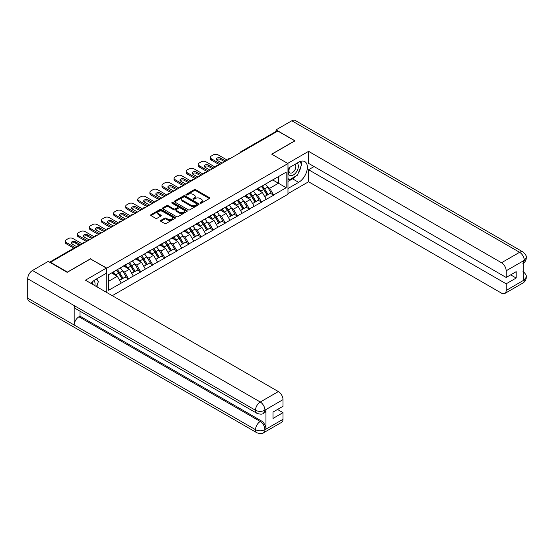 <?xml version="1.0" encoding="UTF-8"?>
<svg xmlns="http://www.w3.org/2000/svg" width="554" height="554" viewBox="0 0 554 554"><rect width="100%" height="100%" fill="white"/><g stroke="black" fill="none" stroke-linecap="round" stroke-linejoin="round"><path stroke-width="0.83" d="M200.243 203.186A0.755 0.436 0 0 0 201.303 203.186L209.384 198.519A1.073 0.623 0 0 0 209.703 198.083A1.073 0.623 0 0 0 209.384 197.639L195.694 189.738A1.073 0.623 0 0 0 194.177 189.738L186.096 194.406A0.755 0.436 0 0 0 187.162 195.015L188.208 194.412A3.442 1.987 0 0 1 193.069 194.412L194.212 195.07A3.442 1.987 0 0 1 195.223 196.476A3.442 1.987 0 0 1 194.212 197.882L193.166 198.484A0.755 0.436 0 0 0 194.232 199.101L195.278 198.498A3.442 1.987 0 0 1 200.146 198.498L201.289 199.156A3.442 1.987 0 0 1 202.293 200.562A3.442 1.987 0 0 1 201.289 201.968L200.243 202.57A0.755 0.436 0 0 0 200.243 203.186L200.243 202.57M160.785 220.388A1.073 0.623 0 0 0 160.473 220.824A1.073 0.623 0 0 0 160.785 221.268L164.628 223.484A1.073 0.623 0 0 0 166.152 223.484L175.126 218.304A1.073 0.623 0 0 0 175.438 217.861A1.073 0.623 0 0 0 175.126 217.424L161.436 209.516A1.073 0.623 0 0 0 159.912 209.516L150.937 214.703A1.073 0.623 0 0 0 150.619 215.139A1.073 0.623 0 0 0 150.937 215.575L155.577 218.255A1.073 0.623 0 0 0 157.101 218.255L160.937 216.039A1.073 0.623 0 0 0 161.256 215.603A1.073 0.623 0 0 0 160.937 215.16L158.638 213.83A2.874 1.662 0 0 1 157.793 212.66A2.874 1.662 0 0 1 159.573 211.122A2.874 1.662 0 0 1 162.71 211.483L171.719 216.69A2.874 1.662 0 0 1 172.564 217.861A2.874 1.662 0 0 1 170.784 219.398A2.874 1.662 0 0 1 167.647 219.038L166.152 218.172A1.073 0.623 0 0 0 164.628 218.172L160.785 220.388L160.785 221.268M90.537 258.753L67.45 272.083L50.483 262.291L277.817 131.035L294.79 140.834L271.695 154.164L287.969 163.562L106.811 268.15L90.537 258.981M188.284 209.828A1.073 0.623 0 0 0 189.8 209.828L198.775 204.648A1.073 0.623 0 0 0 199.094 204.204A1.073 0.623 0 0 0 198.775 203.768L185.084 195.86A1.073 0.623 0 0 0 183.568 195.86L174.593 201.047A1.073 0.623 0 0 0 174.275 201.483A1.073 0.623 0 0 0 174.593 201.919L188.284 209.828M172.266 203.346A0.755 0.436 0 0 1 173.035 203.457L186.933 211.483L177.972 216.656A1.073 0.623 0 0 1 176.456 216.656L162.765 208.747L166.602 206.552L166.602 205.652L162.765 207.875A1.073 0.623 0 0 0 162.447 208.311A1.073 0.623 0 0 0 162.765 208.747L162.765 207.875M166.602 206.552A1.073 0.623 0 0 1 168.125 206.552L168.125 205.652A1.073 0.623 0 0 0 166.602 205.652M168.125 205.652L173.679 208.858A1.073 0.623 0 0 0 175.203 208.858L177.744 207.39A1.073 0.623 0 0 0 178.063 206.947A1.073 0.623 0 0 0 177.744 206.51L171.969 203.173A0.755 0.436 0 0 1 173.035 202.556L186.947 210.596A1.073 0.623 0 0 1 187.266 211.032A1.073 0.623 0 0 1 186.947 211.476L186.947 210.596M106.811 292.533L106.811 268.15M112.275 295.684L287.969 194.246L287.969 163.562M116.319 270.22A7.34 4.238 -120 0 1 118.833 273.157L122.254 278.807L125.239 277.09L128.549 278.994L124.671 272.021L122.524 270.781M128.549 278.994L108.591 290.248L108.591 274.68L286.189 172.149L286.189 187.716L273.6 194.987L269.722 188.277L267.575 187.037M261.37 186.476A7.34 4.238 -120 0 1 263.884 189.413L267.305 195.063L270.29 193.346L273.6 194.987M273.6 195.25L261.509 201.961L257.638 195.25L255.491 194.018M249.279 193.457A7.34 4.238 -120 0 1 251.793 196.393L255.214 202.044L258.199 200.319L261.509 201.961M261.509 202.231L249.425 208.941L245.547 202.231L243.4 200.991M237.195 200.437A7.34 4.238 -120 0 1 239.709 203.373L243.13 209.024L246.114 207.3L249.425 208.941M249.425 209.211L237.334 215.922L233.463 209.211L231.316 207.972M225.104 207.411A7.34 4.238 -120 0 1 227.618 210.354L231.039 215.998L234.023 214.28L237.334 215.922M237.334 216.192L225.249 222.902L221.371 216.192L219.225 214.952M213.02 214.391A7.34 4.238 -120 0 1 215.534 217.327L218.955 222.978L221.939 221.261L225.249 222.902M225.249 223.165L213.158 229.875L209.287 223.165L207.141 221.932M200.929 221.371A7.34 4.238 -120 0 1 203.443 224.308L206.864 229.958L209.848 228.234L213.158 229.875M213.158 230.145L201.074 236.856L197.196 230.145L195.05 228.906M188.845 228.352A7.34 4.238 -120 0 1 191.359 231.288L194.779 236.939L197.764 235.215L201.074 236.856M201.074 237.126L188.983 243.836L185.112 237.126L182.965 235.886M176.754 235.325A7.34 4.238 -120 0 1 179.267 238.268L182.688 243.919L185.673 242.195L188.983 243.836M188.983 244.106L176.899 250.817L173.021 244.106L170.874 242.867M164.67 242.306A7.34 4.238 -120 0 1 167.183 245.242L170.604 250.893L173.589 249.175L176.899 250.817M176.899 251.08L164.808 257.79L160.937 251.08L158.79 249.847M152.579 249.286A7.34 4.238 -120 0 1 155.092 252.222L158.513 257.873L161.498 256.149L164.808 257.79M164.808 258.06L152.724 264.77L148.846 258.06L146.699 256.821M140.494 256.267A7.34 4.238 -120 0 1 143.008 259.203L146.429 264.854L149.414 263.129L152.724 264.77M152.724 265.041L140.633 271.751L136.762 265.041L134.615 263.801M128.403 263.24A7.34 4.238 -120 0 1 130.917 266.183L134.338 271.834L137.323 270.11L140.633 271.751M140.633 272.021L128.549 278.731M124.442 265.262L128.549 263.164M124.671 272.021L129.401 269.292L123.431 265.844M133.272 276.003L129.401 269.292M136.526 258.289L140.633 256.183M136.762 265.041L141.485 262.312L135.522 258.863M145.363 269.022L141.485 262.312M148.617 251.308L152.724 249.203M148.846 258.06L153.576 255.332L147.606 251.89M157.447 262.042L153.576 255.332M160.702 244.328L164.808 242.223M160.937 251.08L165.66 248.351L159.697 244.91M169.538 255.062L165.66 248.351M172.793 237.347L176.899 235.249M173.021 244.106L177.751 241.378L171.782 237.929M181.622 248.088L177.751 241.378M184.877 230.374L188.983 228.269M185.112 237.126L189.835 234.397L183.873 230.949M193.713 241.108L189.835 234.397M196.968 223.394L201.074 221.288M197.196 230.145L201.926 227.417L195.957 223.975M205.797 234.127L201.926 227.417M209.052 216.413L213.158 214.308M209.287 223.165L214.01 220.437L208.048 216.995M217.888 227.147L214.01 220.437M221.136 209.433L225.249 207.334M221.371 216.192L226.101 213.463L220.132 210.014M229.972 220.173L226.101 213.463M233.227 202.452L237.334 200.354M233.463 209.211L238.185 206.483L232.223 203.034M242.063 213.193L238.185 206.483M245.311 195.479L249.425 193.374M245.547 202.231L250.276 199.502L244.307 196.061M254.148 206.213L250.276 199.502M257.402 188.499L261.509 186.393M257.638 195.25L262.361 192.522L256.398 189.08M266.239 199.232L262.361 192.522M276.654 131.707L241.558 151.969M241.059 152.26A1.641 0.949 120 0 1 241.482 151.928A1.641 0.949 60 0 0 240.658 151.844L275.76 131.582A1.641 0.949 60 0 1 276.578 131.665M269.486 181.518L273.6 179.42M269.722 188.277L278.44 183.242L278.44 176.622L286.189 172.149M272.707 179.932L286.189 187.716M50.483 262.291L50.483 262.693M108.591 281.3L117.309 276.266L111.576 272.956M121.188 282.976L117.309 276.266M263.711 189.544L264.099 189.766M251.627 196.525L252.008 196.746M239.536 203.505L239.924 203.727M227.452 210.485L227.833 210.707M215.361 217.459L215.748 217.68M203.276 224.439L203.657 224.661M191.185 231.42L191.573 231.641M179.101 238.4L179.482 238.622M167.01 245.374L167.398 245.595M154.926 252.354L155.307 252.576M142.835 259.334L143.223 259.556M130.751 266.315L131.132 266.536M118.66 273.288L119.048 273.51M200.541 203.29L201.289 202.861A3.442 1.987 0 0 0 202.293 201.455L202.293 200.562M195.223 196.476L195.223 197.369A3.442 1.987 0 0 1 194.212 198.775L193.471 199.205M209.37 198.526L195.694 190.631A1.073 0.623 0 0 0 194.177 190.631L186.393 195.126M198.761 204.655L185.084 196.76A1.073 0.623 0 0 0 183.568 196.76L174.607 201.933M196.878 204.516A0.755 0.436 0 0 0 196.878 203.9L184.856 196.961A0.755 0.436 0 0 0 183.796 196.961L182.688 197.598A3.442 1.987 0 0 0 181.684 199.004A3.442 1.987 0 0 0 182.688 200.409L190.901 205.146A3.442 1.987 0 0 0 195.77 205.146L196.878 204.516L196.878 205.409A0.755 0.436 0 0 0 197.092 205.098L197.092 204.204M181.684 199.004L181.684 199.897A3.442 1.987 0 0 0 182.688 201.303L182.688 200.409M196.878 205.409L195.77 206.046A3.442 1.987 0 0 1 190.901 206.046L182.688 201.303M168.125 206.552L173.679 209.751A1.073 0.623 0 0 0 175.203 209.751L177.744 208.283A1.073 0.623 0 0 0 178.063 207.847L178.063 206.947M179.441 212.189A2.874 1.662 0 0 0 182.578 212.549A2.874 1.662 0 0 0 184.35 211.012A2.874 1.662 0 0 0 183.506 209.834L180.334 208.006A1.073 0.623 0 0 0 178.81 208.006L176.262 209.474A1.073 0.623 0 0 0 175.95 209.911A1.073 0.623 0 0 0 176.262 210.354L179.441 212.189L179.441 213.082A2.874 1.662 0 0 0 182.578 213.442A2.874 1.662 0 0 0 184.35 211.905L184.35 211.012M175.95 209.911L175.95 210.811A1.073 0.623 0 0 0 176.262 211.247L176.262 210.354M179.441 213.082L176.262 211.247M172.564 217.861L172.564 218.754A2.874 1.662 0 0 1 170.784 220.291A2.874 1.662 0 0 1 167.647 219.931L166.152 219.065A1.073 0.623 0 0 0 164.628 219.065L160.798 221.275M157.793 212.66L157.793 213.553A2.874 1.662 0 0 0 158.638 214.73L158.638 213.83M160.923 216.046L158.638 214.73M175.106 218.311L161.436 210.416A1.073 0.623 0 0 0 159.912 210.416L150.951 215.589M227.341 160.182L218.041 154.815A3.289 1.897 0 0 0 213.394 154.815L211.296 156.02A3.289 1.897 0 0 0 210.333 157.364A3.289 1.897 0 0 0 211.296 158.707L211.296 160.044L219.432 164.746M211.296 160.044A3.289 1.897 180 0 1 210.333 158.707L210.333 157.364M216.517 159.822A2.576 1.489 180 0 1 220.637 159.441L224.626 161.747M211.296 158.707L220.596 164.074M222.147 163.181L216.995 160.203A2.576 1.489 180 0 1 216.24 159.15A2.576 1.489 180 0 1 217.833 157.779A2.576 1.489 180 0 1 220.637 158.098L225.79 161.076M265.304 184.205A8.989 5.187 60 0 1 267.658 187.169L264.673 188.886A8.989 5.187 -120 0 0 262.319 185.929M264.673 188.886L268.094 194.537L271.079 192.82L267.658 187.169M267.305 195.063L268.094 194.537M270.29 193.346L271.079 192.82M257.181 188.623A7.34 4.238 60 0 1 259.21 190.701M258.33 188.235A8.989 5.187 60 0 1 260.685 191.192L261.017 191.753M264.694 196.573L267.09 195.119L263.669 189.468A8.989 5.187 -120 0 0 261.308 186.511M267.09 195.119L264.667 196.518M215.25 167.163L205.949 161.789A3.289 1.897 0 0 0 201.303 161.789L199.211 163.001A3.289 1.897 0 0 0 198.249 164.344A3.289 1.897 0 0 0 199.211 165.681L199.211 167.024L207.348 171.726M199.211 167.024A3.289 1.897 180 0 1 198.249 165.681L198.249 164.344M204.433 166.802A2.576 1.489 180 0 1 208.546 166.422L212.535 168.728M199.211 165.681L208.512 171.054M210.056 170.154L204.904 167.183A2.576 1.489 180 0 1 204.149 166.131A2.576 1.489 180 0 1 205.742 164.76A2.576 1.489 180 0 1 208.546 165.078L213.699 168.056M253.213 191.185A8.989 5.187 60 0 1 255.567 194.149L252.582 195.867A8.989 5.187 -120 0 0 250.228 192.91M252.582 195.867L256.01 201.518L258.988 199.793L255.567 194.149M255.214 202.044L256.01 201.518M258.199 200.319L258.988 199.793M245.097 195.604A7.34 4.238 60 0 1 247.119 197.681M246.239 195.209A8.989 5.187 60 0 1 248.594 198.173L248.933 198.727M252.61 203.547L254.999 202.099L251.578 196.448A8.989 5.187 -120 0 0 249.224 193.491M254.999 202.099L252.582 203.498M203.166 174.136L193.865 168.769A3.289 1.897 0 0 0 189.219 168.769L187.127 169.981A3.289 1.897 0 0 0 186.158 171.318A3.289 1.897 0 0 0 187.127 172.661L187.127 174.004L195.257 178.7M187.127 174.004A3.289 1.897 180 0 1 186.158 172.661L186.158 171.318M192.342 173.783A2.576 1.489 180 0 1 196.462 173.402L200.451 175.701M187.127 172.661L196.421 178.028M197.972 177.135L192.82 174.164A2.576 1.489 180 0 1 192.065 173.111A2.576 1.489 180 0 1 193.658 171.733A2.576 1.489 180 0 1 196.462 172.059L201.614 175.036M241.129 198.166A8.989 5.187 60 0 1 243.483 201.123L240.498 202.847A8.989 5.187 -120 0 0 238.144 199.883M240.498 202.847L243.919 208.498L246.904 206.774L243.483 201.123M243.13 209.024L243.919 208.498M246.114 207.3L246.904 206.774M233.005 202.584A7.34 4.238 60 0 1 235.034 204.661M234.155 202.189A8.989 5.187 60 0 1 236.51 205.153L236.842 205.707M240.519 210.527L242.915 209.08L239.494 203.429A8.989 5.187 -120 0 0 237.133 200.465M242.915 209.08L240.491 210.478M191.075 181.116L181.774 175.75A3.289 1.897 0 0 0 177.128 175.75L175.036 176.955A3.289 1.897 0 0 0 174.074 178.298A3.289 1.897 0 0 0 175.036 179.641L175.036 180.985L183.173 185.68M175.036 180.985A3.289 1.897 180 0 1 174.074 179.641L174.074 178.298M180.258 180.756A2.576 1.489 180 0 1 184.371 180.382L188.367 182.681M175.036 179.641L184.337 185.008M185.881 184.115L180.729 181.137A2.576 1.489 180 0 1 179.974 180.092A2.576 1.489 180 0 1 181.567 178.713A2.576 1.489 180 0 1 184.371 179.039L189.523 182.01M229.037 205.139A8.989 5.187 60 0 1 231.392 208.103L228.407 209.828A8.989 5.187 -120 0 0 226.053 206.864M228.407 209.828L231.835 215.478L234.813 213.754L231.392 208.103M231.039 215.998L231.835 215.478M234.023 214.28L234.813 213.754M220.921 209.564A7.34 4.238 60 0 1 222.943 211.642M222.064 209.17A8.989 5.187 60 0 1 224.418 212.127L224.758 212.688M228.435 217.507L230.824 216.06L227.403 210.409A8.989 5.187 -120 0 0 225.049 207.445M230.824 216.06L228.407 217.452M178.99 188.097L169.69 182.73A3.289 1.897 0 0 0 165.044 182.73L162.952 183.935A3.289 1.897 0 0 0 161.983 185.278A3.289 1.897 0 0 0 162.952 186.622L162.952 187.958L171.082 192.66M162.952 187.958A3.289 1.897 180 0 1 161.983 186.622L161.983 185.278M168.167 187.737A2.576 1.489 180 0 1 172.287 187.356L176.276 189.662M162.952 186.622L172.246 191.989M173.797 191.095L168.645 188.118A2.576 1.489 180 0 1 167.89 187.065A2.576 1.489 180 0 1 169.482 185.694A2.576 1.489 180 0 1 172.287 186.012L177.439 188.99M216.953 212.12A8.989 5.187 60 0 1 219.308 215.084L216.323 216.801A8.989 5.187 -120 0 0 213.969 213.844M216.323 216.801L219.744 222.452L222.729 220.734L219.308 215.084M218.955 222.978L219.744 222.452M221.939 221.261L222.729 220.734M208.83 216.538A7.34 4.238 60 0 1 210.859 218.615M209.98 216.15A8.989 5.187 60 0 1 212.334 219.107L212.667 219.668M216.344 224.488L218.74 223.033L215.319 217.383A8.989 5.187 -120 0 0 212.958 214.426M218.74 223.033L216.316 224.432M166.899 195.077L157.599 189.703A3.289 1.897 0 0 0 152.952 189.703L150.861 190.915A3.289 1.897 0 0 0 149.899 192.259A3.289 1.897 0 0 0 150.861 193.595L150.861 194.939L158.998 199.641M150.861 194.939A3.289 1.897 180 0 1 149.899 193.595L149.899 192.259M156.083 194.717A2.576 1.489 180 0 1 160.196 194.336L164.192 196.642M150.861 193.595L160.161 198.969M161.706 198.069L156.553 195.098A2.576 1.489 180 0 1 155.806 194.045A2.576 1.489 180 0 1 157.391 192.674A2.576 1.489 180 0 1 160.196 192.993L165.348 195.971M204.862 219.1A8.989 5.187 60 0 1 207.217 222.064L204.232 223.781A8.989 5.187 -120 0 0 201.878 220.824M204.232 223.781L207.66 229.432L210.638 227.708L207.217 222.064M206.864 229.958L207.66 229.432M209.848 228.234L210.638 227.708M196.746 223.518A7.34 4.238 60 0 1 198.768 225.596M197.889 223.124A8.989 5.187 60 0 1 200.243 226.087L200.583 226.641M204.26 231.461L206.649 230.014L203.228 224.363A8.989 5.187 -120 0 0 200.873 221.406M206.649 230.014L204.232 231.413M289.576 167.46A7.126 4.113 120 0 0 290.795 175.687A7.126 4.113 120 0 0 297.228 170.597A7.126 4.113 120 0 0 297.062 163.139M289.977 167.232A4.875 2.818 120 0 0 289.964 172.89A4.875 2.818 120 0 0 290.677 173.111A4.875 2.818 120 0 0 295.137 169.51A4.875 2.818 120 0 0 294.839 164.441A4.875 2.818 120 0 0 294.825 164.434M299.776 161.657L301.681 164.365L297.498 175.147L289.133 179.974L287.969 178.319M287.969 179.302L289.133 179.974M96.417 278.981L98.363 281.751L96.493 286.57M94.789 285.594A7.126 4.113 120 0 0 93.855 280.615M92.525 284.278A4.875 2.818 120 0 0 92.026 282.277M295.961 176.034A12.327 7.119 120 0 1 292.54 178.81L298.661 182.349A12.327 7.119 120 0 0 306.715 171.484A12.327 7.119 120 0 0 304.825 161.609A12.327 7.119 120 0 0 298.661 162.218L287.969 168.388M298.661 182.349L287.969 188.519M287.969 193.665L308.578 181.767L308.578 169.732L506.162 283.807L506.162 290.469L524.368 279.867L523.211 280.407L523.211 261.169L524.257 260.345L506.162 270.788A6.572 3.795 -120 0 0 501.515 262.734L519.61 252.292L291.806 120.772L276.037 129.871L295.019 140.834L271.813 154.234M314.083 166.553L308.578 169.732M510.656 274.86L516.162 278.039L516.162 271.682L506.162 277.457L308.578 163.382L308.578 151.346L501.515 262.734M287.699 163.402L308.578 151.346M308.578 181.767L501.515 293.156A6.572 3.795 -120 0 0 504.805 293.481A6.572 3.795 -120 0 0 506.162 290.469M291.806 120.772A6.738 3.892 -60 0 1 295.178 120.433L522.976 251.959A6.738 3.892 -60 0 0 519.61 252.292A6.572 3.795 60 0 1 524.257 260.345M276.037 131.506L276.037 129.871M506.162 277.457L506.162 270.788M516.162 278.039L506.162 283.807M298.405 172.813A12.327 7.119 120 0 0 301.057 165.971M301.258 163.762A12.327 7.119 120 0 0 300.954 161.249M292.54 178.81L287.969 181.456M287.969 180.022L288.592 179.662M523.211 275.809L524.257 279.805M522.976 271.418C525.621 273.794 526.729 275.698 526.3 277.118L524.382 279.867M522.976 251.959C525.621 254.314 526.729 256.232 526.3 257.707L524.375 260.408M256.897 413.312A6.738 3.892 -60 0 1 255.505 410.272C258.607 411.761 261.703 411.747 264.798 410.237L263.559 413.305C262.457 414.427 260.235 414.427 256.897 413.312L75.586 308.633A6.738 3.892 -60 0 1 74.188 305.593L27.7 278.752A6.738 3.892 -60 0 1 32.464 270.497L48.233 261.391L67.214 272.353L90.461 258.933L106.347 268.101L106.347 273.247L95.343 279.604A12.327 7.119 120 0 0 91.029 283.419M106.347 268.101L85.427 280.185L278.364 391.574A6.572 3.795 60 0 1 283.011 399.628L283.011 406.29L273.018 412.065L273.018 418.415L283.011 412.647L283.011 419.309A6.572 3.795 60 0 1 281.647 422.321L263.559 432.764A6.572 3.795 -120 0 0 264.916 429.759L283.011 419.309M97.629 287.228L100.226 288.724M97.899 287.076L97.899 282.942M97.899 281.093L97.899 278.122M263.559 432.764C262.506 433.879 260.29 433.879 256.897 432.771L29.099 301.251A6.738 3.892 -60 0 1 27.7 298.17L74.188 325.011A6.738 3.892 -60 0 1 78.959 316.798L260.269 421.476L261.315 420.874A6.572 3.795 60 0 1 265.962 428.928L265.962 409.69A6.572 3.795 60 0 1 264.604 412.702L263.559 413.305M27.7 278.752L27.7 298.17M32.464 270.497L260.269 402.017A6.738 3.892 -60 0 0 255.505 410.272L74.188 305.593L74.188 325.011L255.505 429.689C258.593 431.185 261.696 431.185 264.805 429.689L264.916 429.759M283.011 412.647L277.512 409.468M80.005 311.182L80.005 316.196L261.315 420.874M80.005 316.196L78.959 316.798M154.815 202.051L145.515 196.684A3.289 1.897 0 0 0 140.868 196.684L138.777 197.896A3.289 1.897 0 0 0 137.808 199.232A3.289 1.897 0 0 0 138.777 200.576L138.777 201.919L146.907 206.614M138.777 201.919A3.289 1.897 180 0 1 137.808 200.576L137.808 199.232M143.992 201.698A2.576 1.489 180 0 1 148.112 201.317L152.101 203.616M138.777 200.576L148.07 205.943M149.622 205.049L144.469 202.078A2.576 1.489 180 0 1 143.715 201.026A2.576 1.489 180 0 1 145.307 199.648A2.576 1.489 180 0 1 148.112 199.973L153.264 202.951M192.778 226.08A8.989 5.187 60 0 1 195.133 229.037L192.148 230.762A8.989 5.187 -120 0 0 189.793 227.798M192.148 230.762L195.569 236.413L198.554 234.688L195.133 229.037M194.779 236.939L195.569 236.413M197.764 235.215L198.554 234.688M184.655 230.499A7.34 4.238 60 0 1 186.684 232.576M185.805 230.104A8.989 5.187 60 0 1 188.159 233.068L188.492 233.622M192.169 238.442L194.565 236.994L191.144 231.343A8.989 5.187 -120 0 0 188.789 228.38M194.565 236.994L192.141 238.393M142.724 209.031L133.424 203.664A3.289 1.897 0 0 0 128.777 203.664L126.686 204.869A3.289 1.897 0 0 0 125.723 206.213A3.289 1.897 0 0 0 126.686 207.556L126.686 208.9L134.823 213.595M126.686 208.9A3.289 1.897 180 0 1 125.723 207.556L125.723 206.213M131.907 208.671A2.576 1.489 180 0 1 136.021 208.297L140.017 210.596M126.686 207.556L135.986 212.923M137.53 212.03L132.378 209.052A2.576 1.489 180 0 1 131.63 208.006A2.576 1.489 180 0 1 133.216 206.628A2.576 1.489 180 0 1 136.021 206.954L141.173 209.924M180.687 233.054A8.989 5.187 60 0 1 183.042 236.018L180.064 237.742A8.989 5.187 -120 0 0 177.702 234.778M180.064 237.742L183.485 243.393L186.463 241.669L183.042 236.018M182.688 243.919L183.485 243.393M185.673 242.195L186.463 241.669M172.571 237.479A7.34 4.238 60 0 1 174.593 239.557M173.714 237.084A8.989 5.187 60 0 1 176.068 240.041L176.407 240.602M180.085 245.422L182.474 243.975L179.053 238.324A8.989 5.187 -120 0 0 176.698 235.36M182.474 243.975L180.057 245.367M130.64 216.012L121.34 210.645A3.289 1.897 0 0 0 116.693 210.645L114.602 211.85A3.289 1.897 0 0 0 113.632 213.193A3.289 1.897 0 0 0 114.602 214.537L114.602 215.873L122.732 220.575M114.602 215.873A3.289 1.897 180 0 1 113.632 214.537L113.632 213.193M119.816 215.651A2.576 1.489 180 0 1 123.937 215.271L127.926 217.577M114.602 214.537L123.895 219.903M125.446 219.01L120.294 216.032A2.576 1.489 180 0 1 119.539 214.98A2.576 1.489 180 0 1 121.132 213.609A2.576 1.489 180 0 1 123.937 213.927L129.089 216.905M168.603 240.034A8.989 5.187 60 0 1 170.957 242.998L167.973 244.716A8.989 5.187 -120 0 0 165.618 241.759M167.973 244.716L171.394 250.366L174.378 248.649L170.957 242.998M170.604 250.893L171.394 250.366M173.589 249.175L174.378 248.649M160.48 244.453A7.34 4.238 60 0 1 162.509 246.53M161.63 244.065A8.989 5.187 60 0 1 163.984 247.022L164.316 247.583M167.994 252.402L170.39 250.948L166.969 245.297A8.989 5.187 -120 0 0 164.614 242.34M170.39 250.948L167.966 252.347M118.549 222.992L109.249 217.618A3.289 1.897 0 0 0 104.602 217.618L102.511 218.83A3.289 1.897 0 0 0 101.548 220.173A3.289 1.897 0 0 0 102.511 221.51L102.511 222.853L110.648 227.556M102.511 222.853A3.289 1.897 180 0 1 101.548 221.51L101.548 220.173M107.732 222.632A2.576 1.489 180 0 1 111.846 222.251L115.841 224.557M102.511 221.51L111.811 226.884M113.355 225.984L108.203 223.013A2.576 1.489 180 0 1 107.455 221.96A2.576 1.489 180 0 1 109.041 220.589A2.576 1.489 180 0 1 111.846 220.907L116.998 223.885M156.512 247.015A8.989 5.187 60 0 1 158.866 249.979L155.889 251.696A8.989 5.187 -120 0 0 153.527 248.739M155.889 251.696L159.31 257.347L162.287 255.623L158.866 249.979M158.513 257.873L159.31 257.347M161.498 256.149L162.287 255.623M148.396 251.433A7.34 4.238 60 0 1 150.418 253.51M149.538 251.038A8.989 5.187 60 0 1 151.893 254.002L152.232 254.556M155.909 259.376L158.299 257.929L154.878 252.278A8.989 5.187 -120 0 0 152.523 249.321M158.299 257.929L155.882 259.327M106.465 229.965L97.165 224.599A3.289 1.897 0 0 0 92.518 224.599L90.427 225.81A3.289 1.897 0 0 0 89.464 227.147A3.289 1.897 0 0 0 90.427 228.49L90.427 229.834L98.557 234.529M90.427 229.834A3.289 1.897 180 0 1 89.464 228.49L89.464 227.147M95.641 229.612A2.576 1.489 180 0 1 99.762 229.231L103.75 231.53M90.427 228.49L99.72 233.857M101.271 232.964L96.119 229.993A2.576 1.489 180 0 1 95.364 228.941A2.576 1.489 180 0 1 96.957 227.562A2.576 1.489 180 0 1 99.762 227.888L104.914 230.866M144.428 253.995A8.989 5.187 60 0 1 146.782 256.952L143.798 258.676A8.989 5.187 -120 0 0 141.443 255.713M143.798 258.676L147.219 264.327L150.203 262.603L146.782 256.952M146.429 264.854L147.219 264.327M149.414 263.129L150.203 262.603M136.305 258.413A7.34 4.238 60 0 1 138.334 260.491M137.454 258.019A8.989 5.187 60 0 1 139.809 260.982L140.148 261.536M143.818 266.356L146.214 264.909L142.793 259.258A8.989 5.187 -120 0 0 140.439 256.294M146.214 264.909L143.791 266.308M94.374 236.946L85.081 231.579A3.289 1.897 0 0 0 80.427 231.579L78.336 232.784A3.289 1.897 0 0 0 77.373 234.127A3.289 1.897 0 0 0 78.336 235.471L78.336 236.814L86.472 241.509M78.336 236.814A3.289 1.897 180 0 1 77.373 235.471L77.373 234.127M83.557 236.586A2.576 1.489 180 0 1 87.67 236.212L91.666 238.511M78.336 235.471L87.636 240.838M89.18 239.944L84.028 236.967A2.576 1.489 180 0 1 83.28 235.921A2.576 1.489 180 0 1 84.866 234.543A2.576 1.489 180 0 1 87.67 234.868L92.823 237.839M132.337 260.969A8.989 5.187 60 0 1 134.691 263.933L131.713 265.657A8.989 5.187 -120 0 0 129.352 262.693M131.713 265.657L135.134 271.308L138.112 269.583L134.691 263.933M134.338 271.834L135.134 271.308M137.323 270.11L138.112 269.583M124.221 265.394A7.34 4.238 60 0 1 126.243 267.471M125.363 264.999A8.989 5.187 60 0 1 127.718 267.956L128.057 268.517M131.734 273.337L134.123 271.889L130.702 266.239A8.989 5.187 -120 0 0 128.348 263.275M134.123 271.889L131.707 273.281M81.729 243.601L72.99 238.559A3.289 1.897 0 0 0 68.343 238.559L66.251 239.764A3.289 1.897 0 0 0 65.289 241.108A3.289 1.897 0 0 0 66.251 242.451L66.251 243.788L73.827 248.164M66.251 243.788A3.289 1.897 180 0 1 65.289 242.451L65.289 241.108M71.466 243.566A2.576 1.489 180 0 1 75.586 243.185L79.014 245.166M66.251 242.451L74.991 247.493M76.535 246.599L71.944 243.947A2.576 1.489 180 0 1 71.189 242.894A2.576 1.489 180 0 1 72.782 241.523A2.576 1.489 180 0 1 75.586 241.842L80.178 244.494M120.253 267.949A8.989 5.187 60 0 1 122.607 270.913L119.622 272.637A8.989 5.187 -120 0 0 117.268 269.673M119.622 272.637L123.043 278.281L126.028 276.564L122.607 270.913M122.254 278.807L123.043 278.281M125.239 277.09L126.028 276.564M112.33 272.526A7.34 4.238 60 0 1 114.159 274.445M113.279 271.979A8.989 5.187 60 0 1 115.634 274.936L115.973 275.497M119.643 280.317L122.039 278.863L118.618 273.212A8.989 5.187 -120 0 0 116.264 270.255M122.039 278.863L119.616 280.262M84.416 242.694L50.054 262.444M84.755 242.5A1.641 0.949 -60 0 0 84.34 242.652A1.641 0.949 -120 0 0 83.522 242.569L49.576 262.167M228.975 159.233A1.641 0.949 120 0 1 229.391 158.908A1.641 0.949 -60 0 1 229.806 158.756M216.884 166.214A1.641 0.949 120 0 1 217.306 165.881A1.641 0.949 -60 0 1 217.722 165.736M204.8 173.194A1.641 0.949 120 0 1 205.215 172.862A1.641 0.949 -60 0 1 205.631 172.709M192.709 180.175A1.641 0.949 120 0 1 193.131 179.842A1.641 0.949 -60 0 1 193.547 179.69M180.625 187.148A1.641 0.949 120 0 1 181.04 186.823A1.641 0.949 -60 0 1 181.456 186.67M168.534 194.129A1.641 0.949 120 0 1 168.956 193.796A1.641 0.949 -60 0 1 169.372 193.651M156.45 201.109A1.641 0.949 120 0 1 156.865 200.777A1.641 0.949 -60 0 1 157.281 200.624M144.359 208.089A1.641 0.949 120 0 1 144.781 207.757A1.641 0.949 -60 0 1 145.196 207.605M132.274 215.063A1.641 0.949 120 0 1 132.69 214.737A1.641 0.949 -60 0 1 133.105 214.585M120.183 222.043A1.641 0.949 120 0 1 120.606 221.711A1.641 0.949 -60 0 1 121.021 221.565M108.099 229.024A1.641 0.949 120 0 1 108.515 228.691A1.641 0.949 -60 0 1 108.93 228.539M96.008 236.004A1.641 0.949 120 0 1 96.431 235.672A1.641 0.949 -60 0 1 96.846 235.519M201.289 202.861L201.289 201.968M193.166 199.101L193.166 198.484M194.212 198.775L194.212 197.882M186.096 195.015L186.096 194.406M194.177 190.631L194.177 189.738M195.694 190.631L195.694 189.738M209.384 198.519L209.384 197.639M174.593 201.919L174.593 201.047M183.568 196.76L183.568 195.86M185.084 196.76L185.084 195.86M198.775 204.648L198.775 203.768M190.901 206.046L190.901 205.146M195.77 206.046L195.77 205.146M173.679 209.751L173.679 208.858M175.203 209.751L175.203 208.858M177.744 208.283L177.744 207.39M173.035 203.457L173.035 202.556M164.628 219.065L164.628 218.172M166.152 219.065L166.152 218.172M167.647 219.931L167.647 219.038M160.937 216.039L160.937 215.16M150.937 215.575L150.937 214.703M159.912 210.416L159.912 209.516M161.436 210.416L161.436 209.516M175.126 218.304L175.126 217.424M263.669 189.468L260.685 191.192M220.637 159.441L220.637 158.098M251.578 196.448L248.594 198.173M208.546 166.422L208.546 165.078M239.494 203.429L236.51 205.153M196.462 173.402L196.462 172.059M227.403 210.409L224.418 212.127M184.371 180.382L184.371 179.039M215.319 217.383L212.334 219.107M172.287 187.356L172.287 186.012M203.228 224.363L200.243 226.087M160.196 194.336L160.196 192.993M526.3 277.139C526.224 279.722 525.088 281.681 522.9 283.039A6.572 3.795 -120 0 0 524.257 280.026M523.211 263.358L524.257 260.567M265.962 428.928L264.805 429.689M283.011 399.628L264.805 410.23M264.916 410.292L265.962 409.69M264.916 410.071A6.572 3.795 60 0 0 260.269 402.017L278.364 391.574M256.897 432.771A6.738 3.892 -60 0 1 255.505 429.689A6.738 3.892 -60 0 1 260.269 421.476C263.067 423.353 264.618 426.04 264.916 429.53M191.144 231.343L188.159 233.068M148.112 201.317L148.112 199.973M179.053 238.324L176.068 240.041M136.021 208.297L136.021 206.954M166.969 245.297L163.984 247.022M123.937 215.271L123.937 213.927M154.878 252.278L151.893 254.002M111.846 222.251L111.846 220.907M142.793 259.258L139.809 260.982M99.762 229.231L99.762 227.888M130.702 266.239L127.718 267.956M87.67 236.212L87.67 234.868M118.618 273.212L115.634 274.936M75.586 243.185L75.586 241.842M240.658 151.844A1.641 1.641 0 0 0 239.868 152.946M229.917 158.693A1.641 1.641 0 0 0 227.777 159.926M217.833 165.667A1.641 1.641 0 0 0 215.693 166.906M205.742 172.647A1.641 1.641 0 0 0 203.602 173.887M193.658 179.628A1.641 1.641 0 0 0 191.518 180.86M181.567 186.608A1.641 1.641 0 0 0 179.427 187.841M169.482 193.581A1.641 1.641 0 0 0 167.343 194.821M157.391 200.562A1.641 1.641 0 0 0 155.252 201.801M145.307 207.542A1.641 1.641 0 0 0 143.167 208.775M133.216 214.523A1.641 1.641 0 0 0 131.076 215.755M121.132 221.496A1.641 1.641 0 0 0 118.992 222.736M109.041 228.477A1.641 1.641 0 0 0 106.901 229.716M96.957 235.457A1.641 1.641 0 0 0 94.817 236.69M84.866 242.437A1.641 1.641 0 0 0 83.522 242.569M504.805 293.481L522.9 283.039M526.3 257.728C526.21 260.283 525.074 262.229 522.9 263.579"/></g></svg>
